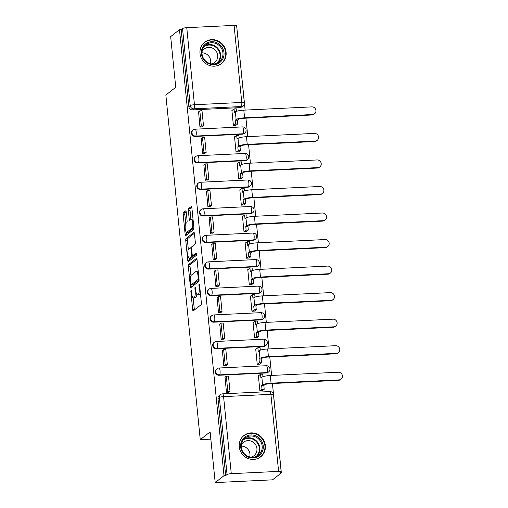 <?xml version="1.0" encoding="UTF-8"?>
<svg xmlns="http://www.w3.org/2000/svg" width="508" height="508" viewBox="0 0 508 508"><rect width="100%" height="100%" fill="white"/><g stroke="black" fill="none" stroke-linecap="round" stroke-linejoin="round"><path stroke-width="0.76" d="M191.071 290.411A1.194 0.324 -92.8 0 0 190.887 291.814L192.659 309.556A1.708 0.457 -92.8 0 0 193.173 310.915A1.708 0.457 -92.8 0 0 193.256 310.883L201.085 304.743A1.708 0.457 -92.8 0 0 201.352 302.736L199.581 284.994A1.194 0.324 -92.8 0 0 199.219 284.042A1.194 0.324 -92.8 0 0 199.161 284.067A1.194 0.324 -92.8 0 0 198.971 285.471L199.2 287.769A5.461 1.467 -92.8 0 1 198.342 294.202L197.688 294.716A5.461 1.467 -92.8 0 1 197.421 294.824A5.461 1.467 -92.8 0 1 195.764 290.462L195.536 288.169A1.194 0.324 -92.8 0 0 195.174 287.211A1.194 0.324 -92.8 0 0 195.116 287.236A1.194 0.324 -92.8 0 0 194.932 288.646L195.161 290.938A5.461 1.467 -92.8 0 1 194.304 297.377L193.65 297.885A5.461 1.467 -92.8 0 1 193.377 297.993A5.461 1.467 -92.8 0 1 191.726 293.637L191.497 291.338A1.194 0.324 -92.8 0 0 191.135 290.386A1.194 0.324 -92.8 0 0 191.071 290.411M195.18 136.442L242.5 134.163A3.473 3.289 51.9 0 0 244.304 133.496L244.792 133.115A3.473 3.289 -128.1 0 1 242.983 133.782L195.669 136.061A3.473 3.289 -128.1 0 1 193.186 129.927L192.697 130.308A3.473 3.289 51.9 0 0 195.18 136.442L195.669 136.061A3.473 0.933 87.2 0 0 196.215 131.966A3.473 0.933 87.2 0 0 195.161 129.191A3.473 3.473 0 0 0 193.186 129.927M197.828 162.979L245.148 160.699A3.473 3.289 51.9 0 0 246.951 160.026L247.44 159.645A3.473 3.289 -128.1 0 1 245.637 160.312L198.317 162.598A3.473 3.289 -128.1 0 1 195.834 156.464L195.345 156.845A3.473 3.289 51.9 0 0 197.828 162.979L198.317 162.598A3.473 0.933 87.2 0 0 198.863 158.502A3.473 0.933 87.2 0 0 197.809 155.727A3.473 3.473 0 0 0 195.834 156.464M200.476 189.516L247.796 187.23A3.473 3.289 51.9 0 0 249.599 186.563L250.088 186.182A3.473 3.289 -128.1 0 1 248.285 186.849L200.965 189.135A3.473 3.289 -128.1 0 1 198.482 182.994L197.993 183.375A3.473 3.289 51.9 0 0 200.476 189.516L200.965 189.135A3.473 0.933 87.2 0 0 201.511 185.039A3.473 0.933 87.2 0 0 200.457 182.258A3.473 3.473 0 0 0 198.482 182.994M203.13 216.052L250.444 213.766A3.473 3.289 51.9 0 0 252.247 213.1L252.736 212.719A3.473 3.289 -128.1 0 1 250.933 213.385L203.613 215.665A3.473 3.289 -128.1 0 1 201.13 209.531L200.641 209.912A3.473 3.289 51.9 0 0 203.13 216.052L203.613 215.665A3.473 0.933 87.2 0 0 204.159 211.569A3.473 0.933 87.2 0 0 203.105 208.794A3.473 3.473 0 0 0 201.13 209.531M205.778 242.583L253.092 240.303A3.473 3.289 51.9 0 0 254.902 239.636L255.384 239.249A3.473 3.289 -128.1 0 1 253.581 239.916L206.261 242.202A3.473 3.289 -128.1 0 1 203.778 236.068L203.289 236.449A3.473 3.289 51.9 0 0 205.778 242.583L206.261 242.202A3.473 0.933 87.2 0 0 206.807 238.106A3.473 0.933 87.2 0 0 205.759 235.331A3.473 3.473 0 0 0 203.778 236.068M208.426 269.119L255.74 266.833A3.473 3.289 51.9 0 0 257.55 266.167L258.032 265.786A3.473 3.289 -128.1 0 1 256.229 266.452L208.909 268.738A3.473 3.289 -128.1 0 1 206.426 262.598L205.937 262.985A3.473 3.289 51.9 0 0 208.426 269.119L208.909 268.738A3.473 0.933 87.2 0 0 209.455 264.643A3.473 0.933 87.2 0 0 208.407 261.861A3.473 3.473 0 0 0 206.426 262.598M211.074 295.656L258.388 293.37A3.473 3.289 51.9 0 0 260.198 292.703L260.68 292.322A3.473 3.289 -128.1 0 1 258.877 292.989L211.563 295.275A3.473 3.289 -128.1 0 1 209.074 289.135L208.591 289.516A3.473 3.289 51.9 0 0 211.074 295.656L211.563 295.275A3.473 0.933 87.2 0 0 212.109 291.173A3.473 0.933 87.2 0 0 211.055 288.398A3.473 3.473 0 0 0 209.074 289.135M213.722 322.186L261.036 319.907A3.473 3.289 51.9 0 0 262.846 319.24L263.328 318.859A3.473 3.289 -128.1 0 1 261.525 319.526L214.211 321.805A3.473 3.289 -128.1 0 1 211.722 315.671L211.239 316.052A3.473 3.289 51.9 0 0 213.722 322.186L214.211 321.805A3.473 0.933 87.2 0 0 214.757 317.71A3.473 0.933 87.2 0 0 213.703 314.935A3.473 3.473 0 0 0 211.722 315.671M216.37 348.723L263.684 346.437A3.473 3.289 51.9 0 0 265.494 345.77L265.982 345.389A3.473 3.289 -128.1 0 1 264.173 346.056L216.859 348.342A3.473 3.289 -128.1 0 1 214.37 342.208L213.887 342.589A3.473 3.289 51.9 0 0 216.37 348.723L216.859 348.342A3.473 0.933 87.2 0 0 217.405 344.246A3.473 0.933 87.2 0 0 216.351 341.465A3.473 3.473 0 0 0 214.37 342.208M219.018 375.26L266.338 372.974A3.473 3.289 51.9 0 0 268.141 372.307L268.63 371.926A3.473 3.289 -128.1 0 1 266.821 372.593L219.507 374.879A3.473 3.289 -128.1 0 1 217.018 368.738L216.535 369.119A3.473 3.289 51.9 0 0 219.018 375.26L219.507 374.879A3.473 0.933 87.2 0 0 220.053 370.776A3.473 0.933 87.2 0 0 218.999 368.002A3.473 3.473 0 0 0 217.018 368.738M239.262 446.792A13.557 12.827 51.9 0 0 247.339 458.172A13.557 12.827 51.9 0 0 260.674 456.832A13.557 12.827 51.9 0 0 265.347 445.535A13.557 12.827 51.9 0 0 257.27 434.162A13.557 12.827 51.9 0 0 243.935 435.502A13.557 12.827 51.9 0 0 239.262 446.792M200.012 53.537A13.557 12.827 51.9 0 0 208.083 64.91A13.557 12.827 51.9 0 0 221.418 63.57A13.557 12.827 51.9 0 0 226.092 52.28A13.557 12.827 51.9 0 0 218.021 40.9A13.557 12.827 51.9 0 0 204.686 42.24A13.557 12.827 51.9 0 0 200.012 53.537M193.872 227.94A4.566 1.226 -92.8 0 1 193.675 228.162L188.525 232.2A4.566 1.226 -92.8 0 1 188.303 232.296L186.626 232.372A4.566 1.226 -92.8 0 1 185.21 228.302A4.566 1.226 -92.8 0 1 185.96 223.349L186.823 222.675A1.708 0.457 -92.8 0 0 187.09 220.669L186.246 212.236A1.708 0.457 -92.8 0 0 185.731 210.871A1.708 0.457 -92.8 0 0 185.649 210.909L183.451 212.63A1.708 0.457 -92.8 0 0 183.185 214.636L185.147 234.34A1.708 0.457 -92.8 0 0 185.668 235.706A1.708 0.457 -92.8 0 0 185.75 235.668L193.573 229.533A1.708 0.457 -92.8 0 0 193.846 227.52L191.878 207.816A1.708 0.457 -92.8 0 0 191.357 206.458A1.708 0.457 -92.8 0 0 191.275 206.489L188.627 208.572A1.708 0.457 -92.8 0 0 188.354 210.579L189.198 219.011A1.708 0.457 -92.8 0 0 189.713 220.377A1.708 0.457 -92.8 0 0 189.801 220.339L191.116 219.31A4.566 1.226 -92.8 0 1 191.338 219.215A4.566 1.226 -92.8 0 1 192.761 223.285A4.566 1.226 -92.8 0 1 192.005 228.244L186.855 232.283A4.566 1.226 -92.8 0 1 186.626 232.372L186.823 234.258A1.708 0.457 -92.8 0 0 186.9 234.772M231.28 473.672L278.594 471.386A3.473 0.629 174.3 0 1 281.165 471.741A3.473 0.629 174.3 0 1 281.051 471.919L279.679 472.999L281.349 472.916L272.536 479.831L215.189 482.6L210.128 431.914L200.254 439.661L165.856 95.047L175.736 87.3L170.675 36.614L179.489 29.699L224.003 475.685L225.673 475.609L227.044 474.529L219.354 397.478A3.473 3.289 -128.1 0 1 220.555 394.583L219.183 395.656A3.473 3.289 -128.1 0 0 217.983 398.551L219.354 397.478A3.473 0.629 174.3 0 1 223.584 396.621L231.28 473.672A3.473 0.629 174.3 0 0 227.044 474.529M215.189 482.6L224.003 475.685M188.633 264.554A1.708 0.457 -92.8 0 0 188.366 266.56L190.335 286.264A1.708 0.457 -92.8 0 0 190.849 287.63A1.708 0.457 -92.8 0 0 190.932 287.591L198.761 281.457A1.708 0.457 -92.8 0 0 199.028 279.444L197.06 259.74A1.708 0.457 -92.8 0 0 196.545 258.382A1.708 0.457 -92.8 0 0 196.456 258.413L188.633 264.554L190.303 264.471A1.708 0.457 -92.8 0 0 190.036 266.484L190.957 275.717M187.744 260.299L185.776 240.601A1.708 0.457 -92.8 0 1 186.042 238.589L193.865 232.454A1.708 0.457 -92.8 0 1 193.954 232.416A1.708 0.457 -92.8 0 1 194.469 233.782L195.307 242.214A1.708 0.457 -92.8 0 1 195.04 244.221L191.872 246.71A1.708 0.457 -92.8 0 0 191.599 248.723L192.157 254.317A1.708 0.457 -92.8 0 0 192.678 255.676A1.708 0.457 -92.8 0 0 192.761 255.645L196.063 253.054A1.194 0.324 -92.8 0 1 196.126 253.028A1.194 0.324 -92.8 0 1 196.494 254.095A1.194 0.324 -92.8 0 1 196.298 255.391L188.341 261.633A1.708 0.457 -92.8 0 1 188.258 261.664A1.708 0.457 -92.8 0 1 187.744 260.299L189.414 260.223L189.224 258.318A4.566 1.226 -92.8 0 0 189.465 258.229L191.281 256.807A1.708 0.457 -92.8 0 0 191.548 254.794L190.995 249.199A1.708 0.457 -92.8 0 0 190.475 247.834A1.708 0.457 -92.8 0 0 190.392 247.872L188.576 249.295A4.566 1.226 -92.8 0 0 187.82 254.248A4.566 1.226 -92.8 0 0 189.243 258.318L190.913 258.242A4.566 1.226 -92.8 0 0 191.141 258.147L189.465 258.229M239.852 107.626L241.224 106.547A3.473 3.289 -128.1 0 0 243.027 105.88L241.656 106.959A3.473 3.289 -128.1 0 1 239.852 107.626L192.532 109.912L193.904 108.833A3.473 3.289 -128.1 0 1 190.221 105.594L182.531 28.537A3.473 0.629 -5.7 0 1 186.76 27.686L234.08 25.4A3.473 0.629 -5.7 0 1 236.652 25.749L244.342 102.8A3.473 0.629 -5.7 0 0 241.77 102.451L234.08 25.4M281.349 472.916L272.428 383.521M271.621 375.444L269.78 356.984M268.973 348.913L267.132 330.454M266.325 322.377L264.484 303.917M263.677 295.84L261.836 277.381M261.029 269.304L259.188 250.844M258.382 242.773L256.54 224.314M255.734 216.237L253.886 197.777M253.079 189.7L251.238 171.24M250.431 163.17L248.59 144.71M247.783 136.633L245.942 118.174M245.135 110.096L236.772 26.93M179.489 29.699L181.159 29.616L182.531 28.537M258.82 375.558L258.362 375.583L259.893 390.887L262.388 390.684M225.05 377.19L226.454 392.506L228.962 392.386L228.93 392.068M222.402 350.653L223.806 365.97L226.282 365.538M256.172 349.021L255.714 349.047L257.245 364.357L259.74 364.147M219.754 324.117L221.158 339.433L223.634 339.001M253.524 322.491L253.067 322.51L254.597 337.82L257.092 337.617M217.1 297.586L218.504 312.903L220.98 312.464M250.876 295.954L250.419 295.98L251.949 311.283L254.445 311.08M214.452 271.05L215.856 286.366L218.364 286.245L218.332 285.928M248.228 269.418L247.771 269.443L249.295 284.753L251.797 284.543M211.804 244.513L213.208 259.829L215.684 259.397M245.58 242.888L245.123 242.907L246.647 258.216L249.149 258.007M209.156 217.983L210.56 233.293L213.036 232.861M242.932 216.351L242.475 216.37L243.999 231.68L246.501 231.477M206.508 191.446L207.912 206.762L210.42 206.642L210.388 206.324M240.284 189.814L239.827 189.84L241.351 205.149L243.853 204.94M203.86 164.91L205.264 180.226L207.74 179.794M237.636 163.284L237.173 163.303L238.703 178.613L241.205 178.403M201.212 138.379L202.616 153.689L205.092 153.257M234.988 136.747L234.525 136.766L236.055 152.076L238.557 151.873M198.565 111.843L199.968 127.159L202.444 126.721M232.34 110.211L231.877 110.236L233.407 125.539L235.903 125.336M200.254 439.661L210.852 439.147M181.159 29.616L188.849 106.667A3.473 3.289 51.9 0 0 192.532 109.912M225.673 475.609L217.983 398.551M193.377 297.993L195.053 297.917A5.461 1.467 -92.8 0 0 195.32 297.802L193.65 297.885M196.856 294.456A5.461 1.467 -92.8 0 1 195.974 297.294L195.32 297.802M197.421 294.824L199.092 294.742A5.461 1.467 -92.8 0 0 199.365 294.634L197.688 294.716M200.431 293.497A5.461 1.467 -92.8 0 1 200.012 294.119L199.365 294.634M193.18 297.955L194.329 309.474A1.708 0.457 -92.8 0 0 194.405 309.988M196.983 259.232L190.303 264.471M191.872 284.867L192.005 286.182A1.708 0.457 -92.8 0 0 192.081 286.696M190.76 283.953A1.194 0.324 -92.8 0 0 191.122 284.905A1.194 0.324 -92.8 0 0 191.179 284.88L198.044 279.495A1.194 0.324 -92.8 0 0 198.234 278.086L197.993 275.666A5.461 1.467 -92.8 0 0 196.336 271.304A5.461 1.467 -92.8 0 0 196.069 271.412L191.376 275.095A5.461 1.467 -92.8 0 0 190.519 281.527L190.76 283.953M192.729 284.804A1.194 0.324 -92.8 0 0 192.792 284.823A1.194 0.324 -92.8 0 0 192.85 284.798L191.179 284.88M199.053 279.933L192.85 284.798M198.209 271.259A5.461 1.467 -92.8 0 0 198.012 271.221L196.336 271.304M188.347 249.574L187.446 240.519L185.776 240.601M194.393 233.267L187.712 238.512A1.708 0.457 -92.8 0 0 187.446 240.519M194.259 255.575A1.708 0.457 -92.8 0 0 194.348 255.6A1.708 0.457 -92.8 0 0 194.431 255.562L196.482 253.956M193.243 255.651A1.708 0.457 -92.8 0 1 192.957 256.724L191.141 258.147M189.414 260.223A1.708 0.457 -92.8 0 0 189.49 260.731M191.802 207.308L190.297 208.49A1.708 0.457 -92.8 0 0 190.03 210.502L190.868 218.929A1.708 0.457 -92.8 0 0 190.945 219.443M186.176 211.722L185.122 212.547A1.708 0.457 -92.8 0 0 184.855 214.56L185.757 223.596M341.071 379.133L340.493 379.584A3.912 3.702 -128.1 0 1 338.461 380.333L339.039 379.882A3.912 3.702 51.9 0 0 342.144 374.764A3.912 3.702 51.9 0 0 338.271 372.231L270.307 375.507A6.953 1.257 174.3 0 0 261.849 377.222L260.896 377.971L260.521 374.225L258.394 375.895M260.521 374.225L262.693 374.123L262.954 376.695M339.039 379.882L271.069 383.165A6.953 1.257 174.3 0 0 262.611 384.874L261.658 385.623L263.836 385.515L264.782 384.772A4.693 0.845 -5.7 0 1 270.497 383.616L338.461 380.333M263.836 385.515L264.204 389.261L262.033 389.363L260.102 390.881M262.274 390.773L264.204 389.261M228.498 392.405L229.991 391.236L228.479 376.098L226.308 376.206L227.819 391.344L226.441 392.417M226.308 376.206L224.93 377.279M229.991 391.236L227.819 391.344M261.658 385.623L262.033 389.363M247.301 456.66A11.728 11.1 -128.1 0 1 241.605 441.173A11.728 11.1 -128.1 0 1 256.597 436.226A11.728 11.1 -128.1 0 1 262.299 451.714A11.728 11.1 -128.1 0 1 247.301 456.66M256.032 437.159A10.865 10.274 51.9 0 0 245.021 438.074A10.865 10.274 51.9 0 0 247.421 456.076A10.865 10.274 51.9 0 0 258.432 455.162A10.865 10.274 51.9 0 0 256.032 437.159M241.224 446.088A8.553 8.09 -128.1 0 1 245.116 447.015A8.553 8.09 -128.1 0 1 249.746 456.946M241.287 444.881A8.553 8.09 -128.1 0 1 243.427 442.258A8.553 8.09 -128.1 0 1 252.095 441.541A8.553 8.09 -128.1 0 1 253.981 455.72A8.553 8.09 -128.1 0 1 250.927 457.168M258.489 458.197A13.468 12.744 51.9 0 0 260.261 457.041A13.468 12.744 51.9 0 0 257.289 434.715A13.468 12.744 51.9 0 0 243.637 435.845A13.468 12.744 51.9 0 0 242.094 437.293M208.045 63.398A11.728 11.1 -128.1 0 1 202.349 47.917A11.728 11.1 -128.1 0 1 217.348 42.97A11.728 11.1 -128.1 0 1 223.044 58.452A11.728 11.1 -128.1 0 1 208.045 63.398M216.783 43.898A10.865 10.274 51.9 0 0 205.772 44.812A10.865 10.274 51.9 0 0 208.172 62.814A10.865 10.274 51.9 0 0 219.183 61.906A10.865 10.274 51.9 0 0 216.783 43.898M201.974 52.826A8.553 8.09 -128.1 0 1 205.861 53.759A8.553 8.09 -128.1 0 1 210.49 63.684M202.038 51.619A8.553 8.09 -128.1 0 1 204.172 49.003A8.553 8.09 -128.1 0 1 212.839 48.285A8.553 8.09 -128.1 0 1 214.732 62.459A8.553 8.09 -128.1 0 1 211.677 63.913M219.234 64.935A13.468 12.744 51.9 0 0 221.012 63.779A13.468 12.744 51.9 0 0 218.034 41.453A13.468 12.744 51.9 0 0 204.381 42.589A13.468 12.744 51.9 0 0 202.838 44.037M338.417 352.596L337.845 353.047A3.912 3.702 -128.1 0 1 335.813 353.797L336.385 353.346A3.912 3.702 51.9 0 0 339.496 348.234A3.912 3.702 51.9 0 0 335.623 345.694L267.659 348.971A6.953 1.257 174.3 0 0 259.201 350.685L258.248 351.434L257.874 347.688L255.746 349.358M257.874 347.688L260.045 347.586L260.306 350.158M336.385 353.346L268.421 356.629A6.953 1.257 174.3 0 0 259.963 358.343L259.01 359.086L261.182 358.985L262.134 358.235A4.693 0.845 -5.7 0 1 267.849 357.08L335.813 353.797M261.182 358.985L261.556 362.725L259.385 362.833L257.454 364.344M259.626 364.242L261.556 362.725M225.85 365.868L227.343 364.7L225.831 349.561L223.66 349.669L225.165 364.808L223.793 365.887M223.66 349.669L222.282 350.749M227.343 364.7L225.165 364.808M259.01 359.086L259.385 362.833M335.769 326.06L335.197 326.517A3.912 3.702 -128.1 0 1 333.165 327.266L333.737 326.815A3.912 3.702 51.9 0 0 336.842 321.697A3.912 3.702 51.9 0 0 332.975 319.157L265.011 322.44A6.953 1.257 174.3 0 0 256.553 324.148L255.6 324.898L255.226 321.158L253.098 322.828M255.226 321.158L257.397 321.05L257.658 323.621M333.737 326.815L265.773 330.092A6.953 1.257 174.3 0 0 257.315 331.807L256.362 332.55L258.534 332.448L259.486 331.699A4.693 0.845 -5.7 0 1 265.195 330.543L333.165 327.266M258.534 332.448L258.909 336.188L256.737 336.296L254.806 337.807M256.978 337.706L258.909 336.188M223.203 339.338L224.695 338.169L223.183 323.031L221.005 323.132L222.517 338.271L221.145 339.35M221.005 323.132L219.634 324.212M224.695 338.169L222.517 338.271M256.362 332.55L256.737 336.296M333.121 299.529L332.55 299.98A3.912 3.702 -128.1 0 1 330.517 300.73L331.089 300.279A3.912 3.702 51.9 0 0 334.194 295.161A3.912 3.702 51.9 0 0 330.327 292.621L262.363 295.904A6.953 1.257 174.3 0 0 253.905 297.618L252.952 298.361L252.578 294.621L250.45 296.291M252.578 294.621L254.749 294.519L255.01 297.091M331.089 300.279L263.125 303.555A6.953 1.257 174.3 0 0 254.667 305.27L253.714 306.019L255.886 305.911L256.838 305.168A4.693 0.845 -5.7 0 1 262.547 304.013L330.517 300.73M255.886 305.911L256.261 309.658L254.089 309.759L252.159 311.277M254.33 311.169L256.261 309.658M220.555 312.801L222.047 311.633L220.536 296.494L218.357 296.602L219.869 311.741L218.497 312.814M218.357 296.602L216.986 297.675M222.047 311.633L219.869 311.741M253.714 306.019L254.089 309.759M330.473 272.993L329.895 273.444A3.912 3.702 -128.1 0 1 327.87 274.193L328.441 273.742A3.912 3.702 51.9 0 0 331.546 268.63A3.912 3.702 51.9 0 0 327.679 266.09L259.715 269.367A6.953 1.257 174.3 0 0 251.25 271.082L250.304 271.831L249.93 268.084L247.802 269.754M249.93 268.084L252.101 267.983L252.355 270.554M328.441 273.742L260.477 277.025A6.953 1.257 174.3 0 0 252.019 278.733L251.066 279.483L253.238 279.381L254.191 278.632A4.693 0.845 -5.7 0 1 259.899 277.476L327.87 274.193M253.238 279.381L253.613 283.121L251.441 283.223L249.504 284.74M251.682 284.639L253.613 283.121M217.907 286.264L219.399 285.096L217.888 269.958L215.709 270.065L217.221 285.204L215.849 286.277M215.709 270.065L214.338 271.139M219.399 285.096L217.221 285.204M251.066 279.483L251.441 283.223M327.825 246.456L327.247 246.907A3.912 3.702 -128.1 0 1 325.215 247.663L325.793 247.206A3.912 3.702 51.9 0 0 328.898 242.094A3.912 3.702 51.9 0 0 325.031 239.554L257.067 242.837A6.953 1.257 174.3 0 0 248.602 244.545L247.65 245.294L247.282 241.554L245.154 243.218M247.282 241.554L249.453 241.446L249.707 244.018M325.793 247.206L257.829 250.488A6.953 1.257 174.3 0 0 249.371 252.203L248.418 252.946L250.59 252.844L251.543 252.095A4.693 0.845 -5.7 0 1 257.251 250.939L325.215 247.663M250.59 252.844L250.965 256.584L248.793 256.692L246.856 258.204M249.034 258.102L250.965 256.584M215.259 259.734L216.745 258.566L215.233 243.427L213.062 243.529L214.573 258.667L213.201 259.747M213.062 243.529L211.69 244.608M216.745 258.566L214.573 258.667M248.418 252.946L248.793 256.692M325.177 219.926L324.599 220.377A3.912 3.702 -128.1 0 1 322.567 221.126L323.145 220.675A3.912 3.702 51.9 0 0 326.25 215.557A3.912 3.702 51.9 0 0 322.383 213.017L254.413 216.3A6.953 1.257 174.3 0 0 245.955 218.015L245.002 218.757L244.634 215.017L242.506 216.687M244.634 215.017L246.805 214.909L247.059 217.481M323.145 220.675L255.181 223.952A6.953 1.257 174.3 0 0 246.723 225.666L245.77 226.416L247.942 226.308L248.895 225.565A4.693 0.845 -5.7 0 1 254.603 224.403L322.567 221.126M247.942 226.308L248.317 230.048L246.139 230.156L244.208 231.673M246.386 231.565L248.317 230.048M212.611 233.197L214.097 232.029L212.585 216.891L210.414 216.992L211.925 232.131L210.553 233.21M210.414 216.992L209.042 218.072M214.097 232.029L211.925 232.131M245.77 226.416L246.139 230.156M322.529 193.389L321.951 193.84A3.912 3.702 -128.1 0 1 319.919 194.589L320.497 194.139A3.912 3.702 51.9 0 0 323.602 189.02A3.912 3.702 51.9 0 0 319.735 186.487L251.765 189.763A6.953 1.257 174.3 0 0 243.307 191.478L242.354 192.227L241.979 188.481L239.852 190.151M241.979 188.481L244.157 188.379L244.411 190.951M320.497 194.139L252.533 197.421A6.953 1.257 174.3 0 0 244.075 199.13L243.122 199.879L245.294 199.771L246.247 199.028A4.693 0.845 -5.7 0 1 251.955 197.872L319.919 194.589M245.294 199.771L245.669 203.518L243.491 203.619L241.56 205.137M243.732 205.029L245.669 203.518M209.963 206.661L211.449 205.492L209.937 190.354L207.766 190.462L209.277 205.6L207.905 206.673M207.766 190.462L206.394 191.535M211.449 205.492L209.277 205.6M243.122 199.879L243.491 203.619M319.881 166.853L319.303 167.303A3.912 3.702 -128.1 0 1 317.271 168.053L317.849 167.602A3.912 3.702 51.9 0 0 320.954 162.49A3.912 3.702 51.9 0 0 317.087 159.95L249.117 163.233A6.953 1.257 174.3 0 0 240.659 164.941L239.706 165.691L239.331 161.95L237.204 163.614M239.331 161.95L241.51 161.842L241.764 164.414M317.849 167.602L249.885 170.885A6.953 1.257 174.3 0 0 241.421 172.599L240.468 173.342L242.646 173.241L243.599 172.491A4.693 0.845 -5.7 0 1 249.307 171.336L317.271 168.053M242.646 173.241L243.021 176.981L240.843 177.089L238.912 178.6M241.084 178.499L243.021 176.981M207.315 180.124L208.801 178.956L207.289 163.817L205.118 163.925L206.629 179.064L205.257 180.143M205.118 163.925L203.746 165.005M208.801 178.956L206.629 179.064M240.468 173.342L240.843 177.089M317.233 140.316L316.655 140.773A3.912 3.702 -128.1 0 1 314.623 141.522L315.201 141.072A3.912 3.702 51.9 0 0 318.306 135.953A3.912 3.702 51.9 0 0 314.433 133.413L246.469 136.696A6.953 1.257 174.3 0 0 238.011 138.411L237.058 139.154L236.684 135.414L234.556 137.084M236.684 135.414L238.862 135.306L239.116 137.878M315.201 141.072L247.237 144.348A6.953 1.257 174.3 0 0 238.773 146.063L237.82 146.812L239.998 146.704L240.951 145.955A4.693 0.845 -5.7 0 1 246.659 144.799L314.623 141.522M239.998 146.704L240.373 150.444L238.195 150.552L236.264 152.063M238.436 151.962L240.373 150.444M204.667 153.594L206.153 152.425L204.641 137.287L202.47 137.389L203.981 152.527L202.609 153.607M202.47 137.389L201.098 138.468M206.153 152.425L203.981 152.527M237.82 146.812L238.195 150.552M314.585 113.786L314.007 114.237A3.912 3.702 -128.1 0 1 311.976 114.986L312.553 114.535A3.912 3.702 51.9 0 0 315.659 109.417A3.912 3.702 51.9 0 0 311.785 106.883L243.821 110.16A6.953 1.257 174.3 0 0 235.363 111.874L234.41 112.617L234.036 108.877L231.908 110.547M234.036 108.877L236.207 108.776L236.468 111.347M312.553 114.535L244.583 117.818A6.953 1.257 174.3 0 0 236.125 119.526L235.172 120.275L237.35 120.167L238.303 119.424A4.693 0.845 -5.7 0 1 244.011 118.269L311.976 114.986M237.35 120.167L237.719 123.914L235.547 124.016L233.617 125.533M235.788 125.425L237.719 123.914M202.013 127.057L203.505 125.889L201.994 110.75L199.822 110.858L201.333 125.997L199.955 127.07M199.822 110.858L198.45 111.931M203.505 125.889L201.333 125.997M235.172 120.275L235.547 124.016M191.541 291.783L190.887 291.814M199.625 285.439L198.971 285.471M195.58 288.614L194.932 288.646M242.5 134.163L242.983 133.782A3.473 0.933 -92.8 0 0 243.529 129.68A3.473 0.933 87.2 0 0 242.481 126.905L195.161 129.191M245.148 160.699L245.637 160.312A3.473 0.933 -92.8 0 0 246.183 156.216A3.473 0.933 87.2 0 0 245.129 153.441L197.809 155.727M247.796 187.23L248.285 186.849A3.473 0.933 -92.8 0 0 248.831 182.753A3.473 0.933 87.2 0 0 247.777 179.978L200.457 182.258M250.444 213.766L250.933 213.385A3.473 0.933 -92.8 0 0 251.479 209.29A3.473 0.933 87.2 0 0 250.425 206.508L203.105 208.794M253.092 240.303L253.581 239.916A3.473 0.933 -92.8 0 0 254.127 235.82A3.473 0.933 87.2 0 0 253.073 233.045L205.759 235.331M255.74 266.833L256.229 266.452A3.473 0.933 -92.8 0 0 256.775 262.357A3.473 0.933 87.2 0 0 255.721 259.582L208.407 261.861M258.388 293.37L258.877 292.989A3.473 0.933 -92.8 0 0 259.423 288.893A3.473 0.933 87.2 0 0 258.369 286.112L211.055 288.398M261.036 319.907L261.525 319.526A3.473 0.933 -92.8 0 0 262.071 315.424A3.473 0.933 87.2 0 0 261.017 312.649L213.703 314.935M263.684 346.437L264.173 346.056A3.473 0.933 -92.8 0 0 264.719 341.96A3.473 0.933 87.2 0 0 263.665 339.185L216.351 341.465M266.338 372.974L266.821 372.593A3.473 0.933 -92.8 0 0 267.367 368.497A3.473 0.933 87.2 0 0 266.313 365.722L218.999 368.002M241.224 106.547L193.904 108.833A3.473 0.933 87.2 0 0 194.45 104.737L241.77 102.451A3.473 0.933 87.2 0 1 241.224 106.547M186.76 27.686L194.45 104.737A3.473 0.629 174.3 0 0 190.221 105.594L188.849 106.667M278.594 471.386L270.904 394.335L223.584 396.621A3.473 0.933 -92.8 0 0 222.536 393.84A3.473 3.473 0 0 0 220.555 394.583M269.85 391.56A3.473 0.933 -92.8 0 1 270.904 394.335A3.473 0.629 -5.7 0 1 273.475 394.684A3.473 3.473 0 0 0 269.85 391.56L222.536 393.84M195.974 297.294L194.304 297.377M195.815 290.906L195.161 290.938M200.012 294.119L198.342 294.202M199.854 287.738L199.2 287.769M194.329 309.474L192.659 309.556M192.005 286.182L190.335 286.264M190.036 266.484L188.366 266.56M199.028 279.444L198.044 279.495M198.888 278.054L198.234 278.086M198.647 275.634L197.993 275.666M187.712 238.512L186.042 238.589M194.431 255.562L192.761 255.645M192.957 256.724L191.281 256.807M192.221 254.762L191.548 254.794M191.643 249.168L190.995 249.199M188.525 232.2L186.855 232.283M193.675 228.162L192.005 228.244M190.868 218.929L189.198 219.011M190.03 210.502L188.354 210.579M190.297 208.49L188.627 208.572M186.823 234.258L185.147 234.34M184.855 214.56L183.185 214.636M185.122 212.547L183.451 212.63M262.611 384.874L261.849 377.222M271.069 383.165L270.307 375.507M243.942 439.064A10.865 10.274 -128.1 0 1 253.727 438.969A10.865 10.274 -128.1 0 1 257.213 455.981M256.102 456.514A10.503 9.938 51.9 0 0 253.365 439.452A10.503 9.938 51.9 0 0 243.154 440.011M204.686 45.803A10.865 10.274 -128.1 0 1 214.471 45.707A10.865 10.274 -128.1 0 1 217.957 62.719M216.852 63.259A10.503 9.938 51.9 0 0 214.116 46.19A10.503 9.938 51.9 0 0 203.905 46.749M259.963 358.343L259.201 350.685M268.421 356.629L267.659 348.971M257.315 331.807L256.553 324.148M265.773 330.092L265.011 322.44M254.667 305.27L253.905 297.618M263.125 303.555L262.363 295.904M252.019 278.733L251.25 271.082M260.477 277.025L259.715 269.367M249.371 252.203L248.602 244.545M257.829 250.488L257.067 242.837M246.723 225.666L245.955 218.015M255.181 223.952L254.413 216.3M244.075 199.13L243.307 191.478M252.533 197.421L251.765 189.763M241.421 172.599L240.659 164.941M249.885 170.885L249.117 163.233M238.773 146.063L238.011 138.411M247.237 144.348L246.469 136.696M236.125 119.526L235.363 111.874M244.583 117.818L243.821 110.16M268.63 371.926A3.473 3.473 0 0 0 266.313 365.722M265.982 345.389A3.473 3.473 0 0 0 263.665 339.185M263.328 318.859A3.473 3.473 0 0 0 261.017 312.649M260.68 292.322A3.473 3.473 0 0 0 258.369 286.112M258.032 265.786A3.473 3.473 0 0 0 255.721 259.582M255.384 239.249A3.473 3.473 0 0 0 253.073 233.045M252.736 212.719A3.473 3.473 0 0 0 250.425 206.508M250.088 186.182A3.473 3.473 0 0 0 247.777 179.978M247.44 159.645A3.473 3.473 0 0 0 245.129 153.441M244.792 133.115A3.473 3.473 0 0 0 242.481 126.905M243.027 105.88A3.473 3.473 0 0 0 244.342 102.8M281.165 471.741L273.475 394.684M192.792 284.823L191.122 284.905M194.348 255.6L192.678 255.676M191.579 247.783L190.475 247.834M193.008 219.139L191.338 219.215M260.261 457.041L259.474 457.657M243.637 435.845L242.849 436.461M221.012 63.779L220.224 64.402M204.381 42.589L203.6 43.205"/></g></svg>
